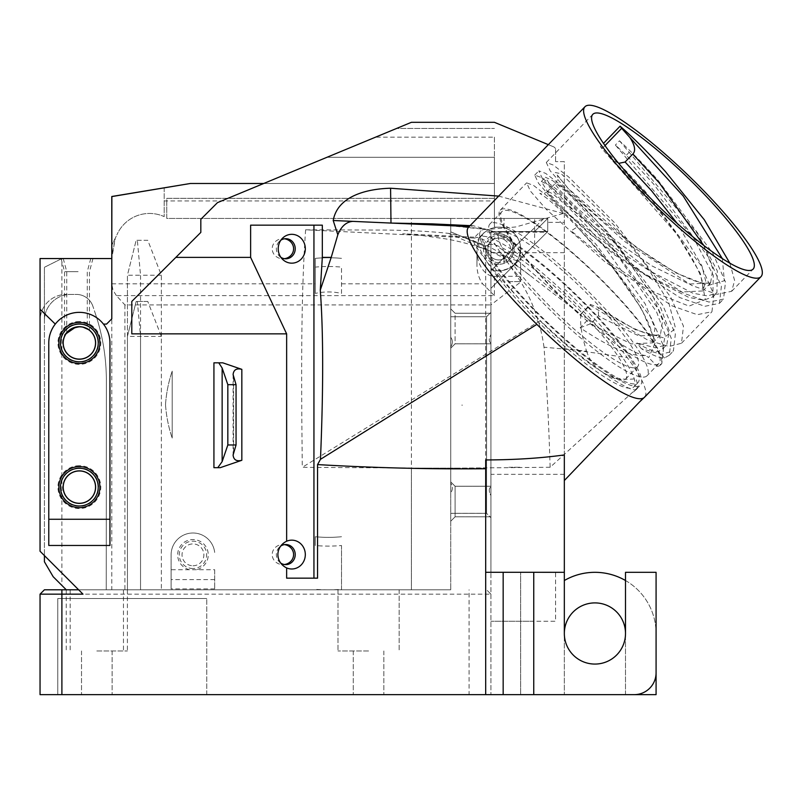 <?xml version="1.0" encoding="UTF-8"?>
<svg xmlns="http://www.w3.org/2000/svg" width="801" height="801" viewBox="0 0 801 801"><rect width="100%" height="100%" fill="white"/><g stroke="black" fill="none" stroke-linecap="round" stroke-linejoin="round"><path stroke-width="0.6" stroke-dasharray="4 3" d="M729.871 263.189L734.617 280.58L731.643 291.324L716.965 294.287L691.894 285.516L624.84 241.592L566.067 189.056L550.137 170.743L546.312 162.473L553.211 165.016L568.56 176.891L615.308 223.489L670.697 297.121L683.473 326.177L681.501 343.239L669.065 346.463L648.099 340.315L590.247 305.271L580.395 314.923A109.226 19.985 -136 0 1 501.837 211.664A109.226 19.985 -136 0 1 580.395 260.185A109.226 19.985 -136 0 1 658.953 363.434A109.226 19.985 -136 0 1 655.699 364.765L648.75 357.636M605.015 145.562L601.972 148.706L676.885 234.242L700.384 273.481L705.331 299.544L689.03 306.112L654.958 292.575L611.864 264.26L571.093 230.798L577.351 226.983L612.224 266.863L641.611 308.836L655.588 341.897L648.73 357.616L645.496 355.494C631.599 356.956 609.811 347.714 580.134 327.779L588.655 318.948L580.395 314.923A109.226 19.985 -136 0 0 655.699 364.765L657.2 366.307L661.816 363.624L663.779 346.573L651.003 317.526L595.614 243.884L548.905 197.316L533.516 185.401L526.617 182.868L530.432 191.119L546.332 209.411L605.105 261.947L672.189 305.902L697.291 314.683L711.949 311.719L713.911 294.668L701.135 265.622L645.746 191.98C628.625 173.066 613.506 157.937 600.38 146.583L603.493 143.369M657.2 366.307A111.409 20.385 44 0 0 660.525 364.956A111.409 20.385 44 0 0 580.395 259.634A111.409 20.385 44 0 0 500.265 210.152A111.409 20.385 44 0 0 580.395 315.464M703.759 245.436L712.87 268.816L710.597 282.883L689.11 284.065L651.974 265.912L620.635 244.405L597.756 226.222L576.38 207.249L560.88 191.469L556.124 185.431L555.393 183.269L547.634 191.359L550.637 196.375L559.168 205.827L587.574 232.06L615.248 254.057L644.294 273.862L681.391 291.985L702.857 290.953L702.617 282.693C700.595 274.192 695.178 262.898 686.377 248.821C666.933 217.652 633.621 179.985 611.403 159.179L610.162 157.897M710.557 282.983L702.877 290.923L705.731 281.241L701.876 265.822L677.185 223.429M710.597 282.883L704.91 283.424L700.224 282.563C687.919 279.309 671.789 271.108 651.854 257.962C616.219 233.131 588.425 210.062 568.46 188.746L557.246 175.279C558.567 176.1 557.055 182.097 555.393 183.269L557.176 183.699L562.002 187.044L577.291 200.691L592.34 216.01L609.301 234.973L652.885 295.98L662.637 320.23L660.424 334.878L638.958 335.949L601.841 317.817A91.554 21.006 -143 0 1 598.487 315.714L590.808 323.664A91.244 20.926 37 0 0 594.162 325.757L631.288 343.899L652.745 342.828L654.968 328.2L645.226 303.949L601.621 242.913L586.432 225.842L567.769 206.858L553.221 194.142L547.714 191.209M44.415 561.771L44.415 267.294L61.897 258.553L111.79 258.553L111.79 318.848L106.553 324.095L103.449 324.095A30.578 30.578 0 0 1 109.947 342.948L109.947 545.471M476.945 250.433L476.945 264.741L476.945 250.433A25.872 17.472 90 0 0 494.417 276.305L494.417 295.619L116.385 295.619L124.896 304.911L490.933 304.911L490.933 594.162L486.557 589.796L490.933 594.162L61.897 594.162L61.897 694.647L40.05 694.647L40.05 594.162L44.415 589.796L328.41 589.796A187.865 187.865 0 0 0 341.506 589.336L341.506 545.511A144.18 144.18 0 0 1 315.294 545.511L315.294 536.73A135.439 135.439 0 0 0 341.506 536.73A135.439 135.439 0 0 1 315.294 536.73L315.294 545.511M61.897 694.647L469.086 694.647L469.086 589.796M485.686 459.944L485.686 694.647L490.933 694.647L469.086 694.647M57.772 694.647L206.758 694.647L57.772 694.647L57.772 598.537L206.758 598.537L57.772 598.537L57.772 694.647M96.811 694.647L112.11 694.647L96.811 694.647M368.57 694.647L353.271 694.647L368.57 694.647M116.385 295.619L112.981 290.142L111.79 283.814L111.79 589.796L98.743 589.796L123.464 589.796L66.263 589.796L78.618 589.796L82.994 594.162M490.933 343.168L490.933 486.908L490.933 343.168C488.76 341.697 488.76 338.803 490.933 334.498L490.933 334.498C488.76 338.803 488.76 341.697 490.933 343.168L490.933 343.829L490.933 343.168M490.933 312.39L486.557 316.755L490.933 312.39M486.557 513.311L486.557 316.735L486.557 513.341L450.733 513.311L486.557 513.311L490.933 517.706L486.557 513.311M490.933 495.569L490.933 517.706L490.933 495.569C488.76 491.263 488.76 488.38 490.933 486.908C488.76 488.38 488.76 491.263 490.933 495.569L490.933 516.815L455.098 516.815L450.733 521.191L455.098 516.825L455.098 486.277A2491.14 1.772 45 0 1 450.733 481.902L450.733 492.775C452.865 489.811 452.865 486.587 450.733 483.103L450.733 481.902A2720.837 1.932 -135 0 0 455.098 486.267L455.098 516.825A1639.747 1.171 -45 0 1 450.733 521.191L450.733 481.902A2720.837 1.932 45 0 1 455.098 486.267A720.289 0.511 -135 0 0 450.733 481.902A801.521 0.571 -135 0 0 455.098 486.267L455.098 516.815L450.733 521.191L455.098 516.825L455.098 486.277A2491.14 1.772 45 0 1 450.733 481.902L450.733 483.103C452.865 486.587 452.865 489.811 450.733 492.775L450.733 521.201L455.098 516.825L490.933 516.825L490.933 495.569M450.733 316.735L486.557 316.735L450.733 316.735L486.557 316.755L450.733 316.735L450.733 337.291L450.733 308.876A2726.123 1.942 -135 0 0 455.098 313.271L455.098 313.261A3028.461 2.153 45 0 1 450.733 308.896L450.733 308.896A2726.123 1.942 45 0 1 455.098 313.261L455.098 313.271A2491.14 1.772 45 0 1 450.733 308.906L450.733 337.291L450.733 316.735L486.557 316.735L490.933 312.36M450.733 346.963C452.865 343.479 452.865 340.255 450.733 337.291C452.865 340.255 452.865 343.479 450.733 346.963L450.733 483.103L450.733 308.876L450.733 348.195L455.098 343.819L450.733 348.195L450.733 346.963M490.933 486.277L455.098 486.277L490.933 486.267L455.098 486.277L490.933 486.267L455.098 486.267L450.733 481.892A2720.837 1.932 -135 0 0 455.098 486.267L450.733 481.882A3028.461 2.153 -135 0 0 455.098 486.267L450.733 481.882L455.098 486.247L490.933 486.247L490.933 486.908L490.933 486.277L455.098 486.267L490.933 486.247L490.933 516.825L455.098 516.825L490.933 516.825L490.933 486.267L455.098 486.247L490.933 486.247M490.933 313.271L455.098 313.271A2491.14 1.772 45 0 1 450.733 308.906L450.733 308.896A2726.133 1.942 -135 0 0 455.098 313.271L455.098 313.241A2726.133 1.942 -135 0 0 450.733 308.896A3028.461 2.153 45 0 0 455.098 313.261L455.098 343.819L450.733 348.195L455.098 343.829L450.733 348.195L455.098 343.829L455.098 313.271L490.933 313.271L455.098 313.261L450.733 308.876L455.098 313.241L450.733 308.876L455.098 313.241L490.933 313.261L490.933 343.819L455.098 343.819L490.933 343.829L455.098 343.819L450.733 348.195L455.098 343.829L450.733 348.195L455.098 343.829L450.733 348.195L455.098 343.829L490.933 343.829L490.933 313.271L455.098 313.271L490.933 313.241L455.098 313.261L490.933 313.241L490.933 334.508L490.933 313.271M497.121 270.798C511.218 270.297 519.058 263.038 520.64 249.011L520.64 282.022L490.933 304.911L490.933 269.396A21.847 21.847 0 0 0 511.899 231.539L547.463 231.799L497.121 282.142L497.121 270.798A21.847 21.847 0 0 0 520.36 252.485A21.847 21.847 0 0 0 498.793 227.174L494.417 227.174L494.417 200.951L164.195 200.951L164.195 187.845L111.79 196.495L111.79 255.96L115.254 238.237L111.79 245.256L116.896 234.893L115.254 238.237L111.79 258.553L40.05 258.553L40.05 320.63A26.213 26.213 0 0 1 66.283 294.418A26.213 26.213 0 0 0 40.05 320.63L40.05 551.228L78.618 589.796L44.415 555.594L44.415 320.63A26.213 26.213 0 0 1 70.648 294.418L76.365 294.418A17.472 17.472 0 0 1 92.936 306.382A17.472 17.472 0 0 0 76.365 294.418A17.472 17.472 0 0 1 92.936 306.382A17.472 17.472 0 0 0 76.365 294.418L70.648 294.418A26.213 26.213 0 0 0 44.415 320.63L44.415 267.294L61.897 258.553L61.897 585.431L53.156 576.69M564.335 572.325L564.335 633.491A30.578 30.578 0 0 0 594.923 664.069A30.578 30.578 0 0 0 625.501 633.491L625.501 572.325L656.079 572.325L656.079 672.81A21.847 21.847 0 0 1 634.242 694.647L533.756 694.647L533.756 621.226L555.594 621.226L555.594 572.325L564.335 572.325L555.594 572.325L564.335 572.325L564.335 252.675L490.933 252.675L490.933 231.539L490.933 288.34L547.463 231.799M502.808 231.94A96.12 17.592 44 0 0 499.323 233.131A96.12 17.592 44 0 0 556.234 312.56A96.12 17.592 44 0 0 637.596 366.688A96.12 17.592 44 0 0 587.093 293.556A96.12 17.592 44 0 0 502.808 231.94M490.873 244.305A96.12 17.592 44 0 0 487.388 245.486A96.12 17.592 44 0 0 544.3 324.916A96.12 17.592 44 0 0 625.661 379.043A96.12 17.592 44 0 0 575.158 305.912A96.12 17.592 44 0 0 490.873 244.305M645.506 355.504A96.12 17.592 -136 0 1 588.655 318.948M568.46 272.54A109.226 19.985 -136 0 1 647.018 375.789A109.226 19.985 -136 0 1 554.572 314.292A109.226 19.985 -136 0 1 489.902 224.03A109.226 19.985 -136 0 1 568.46 272.54M483.113 236.265A107.474 19.675 -136 0 1 577.361 305.161A107.474 19.675 -136 0 1 633.831 386.933A107.474 19.675 -136 0 1 542.858 326.418A107.474 19.675 -136 0 1 479.218 237.597A107.474 19.675 -136 0 1 483.113 236.265M580.395 314.593L590.247 304.4L596.935 306.883L635.634 329.792L663.839 337.942L675.533 328.29L668.585 302.067L645.936 265.011L614.397 225.522L561.191 173.727L555.263 172.535L567.909 188.285L635.954 247.119L675.984 272.911L707.814 285.577L724.334 280.75L722.332 258.603M598.497 315.724L598.317 307.584L596.935 306.883M580.134 327.779L590.818 323.674M618.672 163.364L611.403 159.179M487.288 231.94A107.474 19.675 -136 0 1 581.536 300.836A107.474 19.675 -136 0 1 638.007 382.608A107.474 19.675 -136 0 1 547.033 322.092A107.474 19.675 -136 0 1 483.393 233.271A107.474 19.675 -136 0 1 487.288 231.94M508.905 467.263L520.64 467.273L508.905 467.273M508.905 281.582L520.64 281.592L508.905 281.592M512.77 255.219A15.289 15.289 0 0 0 512.77 242.813L509.236 237.837L504.039 234.653L504.039 239.439A10.924 10.924 0 0 0 487.869 249.011A10.924 10.924 0 0 0 504.039 258.593L504.039 263.379L508.575 260.766L511.969 256.781L512.77 255.219L512.77 242.813M504.039 258.593L504.039 263.379A15.289 15.289 0 0 0 504.039 234.653L504.039 239.439A10.924 10.924 0 0 0 488.209 246.308A10.924 10.924 0 0 0 504.039 258.593C512.87 252.205 512.87 245.817 504.039 239.429M590.247 305.271L590.247 304.4M600.38 146.583L601.972 148.706M560.7 280.14A110.969 20.305 44 0 0 480.88 230.848A110.969 20.305 44 0 0 546.592 322.553A110.969 20.305 44 0 0 640.52 385.041A110.969 20.305 44 0 0 560.7 280.14M78.108 326.828L79.369 326.778L78.108 326.828M74.703 327.469L72.26 328.43L74.703 327.469M70.578 329.381L69.046 330.513L70.578 329.381M67.654 331.804L66.743 332.846L67.654 331.804M81.111 326.878L83.234 327.249L81.111 326.878M88.571 329.652L89.462 330.322L88.571 329.652M78.108 271.659L66.743 271.659L78.108 271.659M79.369 323.694A19.254 19.254 0 0 0 62.688 352.57A19.254 19.254 0 0 0 96.04 352.57A19.254 19.254 0 0 0 79.369 323.694M79.369 326.778A16.17 16.17 0 0 1 93.367 351.028A16.17 16.17 0 0 1 65.372 351.028A16.17 16.17 0 0 1 79.369 326.778A16.17 16.17 0 0 0 65.372 351.028A16.17 16.17 0 0 0 93.367 351.028A16.17 16.17 0 0 0 79.369 326.778A16.17 16.17 0 0 0 65.372 351.028A16.17 16.17 0 0 0 93.367 351.028A16.17 16.17 0 0 0 79.369 326.778L75.464 327.259M79.369 467.874A19.254 19.254 0 0 0 62.688 496.75A19.254 19.254 0 0 0 96.04 496.75A19.254 19.254 0 0 0 79.369 467.874M79.369 470.958A16.17 16.17 0 0 1 93.367 495.208A16.17 16.17 0 0 1 65.372 495.208A16.17 16.17 0 0 1 79.369 470.958A16.17 16.17 0 0 0 65.372 495.208A16.17 16.17 0 0 0 93.367 495.208A16.17 16.17 0 0 0 79.369 470.958A16.17 16.17 0 0 0 65.372 495.208A16.17 16.17 0 0 0 93.367 495.208A16.17 16.17 0 0 0 79.369 470.958M64.801 335.939L66.133 333.667M86.378 328.38L87.279 328.851L86.378 328.38M75.925 271.659L64.561 271.659L75.925 271.659M586.572 351.108C594.612 375.969 619.203 381.376 635.944 378.623A110.928 20.566 45.9 0 1 636.945 388.305L550.137 467.263C548.815 424.67 547.043 388.355 543.999 347.203L586.572 351.108C581.716 335.989 579.824 323.834 580.915 314.653L518.898 261.466L493.686 243.734L477.276 237.336L473.671 238.318L480.88 230.848M543.999 347.203C540.795 323.814 533.005 301.947 520.62 281.592L501.776 253.747L580.725 314.503M75.925 258.553L61.066 258.553L75.925 258.553M428.365 468.134L457.271 468.124L411.414 468.124L450.733 468.124L450.733 589.796L450.733 218.433L166.748 218.433L166.748 198.338L494.417 198.338L166.748 198.338L166.748 218.433L494.417 218.433L494.417 198.338L166.748 198.338L166.748 218.433L201.702 218.433L217.492 202.633L396.645 128.43L494.417 128.43L396.645 128.43L411.414 122.313L494.417 122.313L554.092 147.024L555.584 148.525L554.092 147.024L548.345 144.651M550.137 467.263L457.661 468.124L485.686 468.044L485.686 246.618L485.686 468.124L450.733 468.124L450.733 231.819L485.686 246.618L450.733 231.819L450.733 218.433L411.414 218.433L411.414 589.796L450.733 589.796L140.535 589.796L140.535 336.39L137.351 301.446L136.16 301.446L147.764 301.446L161.361 336.39L161.361 589.796L161.361 275.224L147.764 240.28L136.16 240.28L137.351 240.28L140.535 275.224L127.429 275.224L127.429 589.796L66.233 589.796L140.535 589.796L127.429 589.796L127.429 275.224L136.16 240.28L127.429 275.224M501.776 253.747L489.441 246.888L459.994 235.734L448.42 233.351C428.465 231.219 405.306 230.117 378.923 230.047L305.642 229.817L469.706 237.847A2130.3 348.976 -4.2 0 0 473.992 238.067C472.019 239.319 474.052 244.065 480.079 252.315C492.154 269.567 512.24 292.335 540.325 320.62L302.297 467.323L427.073 468.124M636.945 388.305A110.618 11.765 -144.6 0 1 636.835 388.725L636.485 389.206M636.835 388.725C635.303 396.585 585.621 364.255 540.325 320.62M78.108 258.553L63.249 258.553L78.108 258.553M164.195 187.845L164.195 216.62A35.554 35.554 0 0 0 116.896 234.893A35.554 35.554 0 0 1 164.195 216.62L164.195 200.951M192.961 568.53A13.687 13.687 0 0 1 181.106 548.004A13.687 13.687 0 0 1 204.816 548.004A13.687 13.687 0 0 1 192.961 568.53M192.961 565.766A10.924 10.924 0 0 0 202.423 549.386A10.924 10.924 0 0 0 183.499 549.386A10.924 10.924 0 0 0 192.961 565.766A10.924 10.924 0 0 1 183.499 549.386A10.924 10.924 0 0 1 202.423 549.386A10.924 10.924 0 0 1 192.961 565.766M341.506 293.426L341.506 267.123A135.439 135.439 0 0 0 315.294 267.123L315.294 258.353A144.18 144.18 0 0 1 341.506 258.353A144.18 144.18 0 0 0 315.294 258.353L315.294 293.426C324.035 291.464 332.765 291.464 341.506 293.426L341.506 267.123M498.793 262.698A13.687 13.687 0 0 1 486.938 242.172A13.687 13.687 0 0 1 510.648 242.172A13.687 13.687 0 0 1 498.793 262.698M214.698 588.925L171.114 588.925L171.114 569.731L214.698 569.731L214.698 588.925L214.698 569.731M189.477 569.731A15.289 15.289 0 0 1 180.345 546.202A15.289 15.289 0 0 1 205.577 546.202A15.289 15.289 0 0 1 196.445 569.731M79.369 321.541A21.407 21.407 0 0 0 60.826 353.652A21.407 21.407 0 0 0 97.912 353.652A21.407 21.407 0 0 0 79.369 321.541M79.369 465.711A21.407 21.407 0 0 0 60.826 497.832A21.407 21.407 0 0 0 97.912 497.832A21.407 21.407 0 0 0 79.369 465.711M127.429 336.39L127.429 589.796L127.429 336.39L136.16 301.446L127.429 336.39L161.361 336.39M103.449 324.095A30.578 30.578 0 0 0 55.289 324.095L40.05 309.236M280.881 257.331A10.053 9.442 -90 0 1 279.309 256.05A10.053 9.442 -90 0 1 279.309 241.441A10.053 9.442 -90 0 1 280.881 240.16M625.501 580.515A61.166 61.166 0 0 1 656.079 633.491L656.079 694.647L625.501 694.647L625.501 633.491A30.578 30.578 0 0 0 594.923 602.903A30.578 30.578 0 0 0 564.335 633.491L564.335 694.647L564.335 633.491M564.335 252.675L564.335 161.632L555.584 161.632L564.335 161.632L564.335 212.886A668.434 122.333 134 0 0 563.323 213.446L515.924 226.943L486.768 229.497L431.499 223.839L484.194 228.796L473.521 225.782L469.256 226.533M468.535 227.274A122.333 22.388 -136 0 1 469.486 226.543M322.322 225.151L250.633 225.151M486.768 229.497L484.204 228.796M494.417 137.171L494.417 157.266L494.417 137.171L375.549 137.171M190.348 183.489L494.417 183.479L494.417 157.266L327.028 157.266L494.417 157.266L494.417 183.479L263.739 183.479M411.414 218.433L166.748 218.433L166.748 198.338L494.417 198.338L494.417 218.433L494.417 183.479L494.417 198.338L494.417 183.479L190.438 183.479L164.045 187.845M61.897 258.553L111.79 258.553L111.87 196.575L190.438 183.479L494.417 183.479L494.417 200.951M285.787 544.53L282.903 544.53A10.693 10.053 180 0 0 272.21 554.572A10.693 10.053 180 0 0 282.903 564.625A10.693 10.053 180 0 0 284.435 564.515M284.435 544.63A10.693 10.053 180 0 0 282.903 544.53M280.7 563.033A10.053 9.442 -90 0 1 279.309 561.881A10.053 9.442 -90 0 1 279.309 547.273A10.053 9.442 -90 0 1 280.7 546.112M285.787 238.698L282.903 238.698A10.693 10.053 180 0 0 272.21 248.741A10.693 10.053 180 0 0 282.903 258.793A10.693 10.053 180 0 0 284.435 258.693M284.435 238.798A10.693 10.053 180 0 0 282.903 238.698M305.622 229.817C300.645 299.734 301.426 386.753 302.297 467.323M448.42 233.341L484.124 248.831L512.56 259.224A917.515 117.236 16 0 0 518.898 261.466M95.659 314.573L92.936 306.382L95.659 314.573A209.712 209.712 0 0 1 106.373 380.896A209.712 209.712 0 0 0 95.659 314.573A209.712 209.712 0 0 1 106.373 380.896A209.712 209.712 0 0 0 95.659 314.573M137.351 240.28L147.764 240.28M161.361 275.224L140.535 275.224L140.535 589.796L411.414 589.796L411.414 468.124M147.764 301.446L137.351 301.446M504.039 227.174L504.039 218.433L504.039 227.174L498.793 227.174A21.847 21.847 0 0 0 476.945 249.011A21.847 21.847 0 0 1 498.793 227.174A21.847 21.847 0 0 1 520.64 249.011L520.64 282.022M315.294 267.123L315.294 293.426M498.793 264.31A15.289 15.289 0 0 1 485.546 241.371A15.289 15.289 0 0 1 512.029 241.371A15.289 15.289 0 0 1 498.793 264.31M171.114 569.731L171.114 554.843A21.847 21.847 0 0 1 191.87 533.025A21.847 21.847 0 0 1 214.698 552.67A21.847 21.847 0 0 0 191.87 533.025A21.847 21.847 0 0 0 171.114 554.843L171.114 588.925M368.57 650.963L337.982 650.963L368.57 650.963M368.57 589.796L337.982 589.796L368.57 589.796M96.811 650.963L127.399 650.963L96.811 650.963M494.417 295.619L482.613 283.814A25.872 17.472 90 0 1 476.945 264.741M61.897 585.431L66.263 589.796M78.618 589.796L127.429 589.796L106.243 589.796L106.373 380.896L106.243 589.796L106.373 380.896L106.243 589.796L78.618 589.796L44.415 555.594M61.897 589.796L61.897 594.162L40.05 594.162M48.781 545.471L48.781 342.948A30.578 30.578 0 0 1 55.289 324.095M131.795 333.857L131.795 301.446L200.821 232.41L200.821 219.304L201.702 218.433L494.417 218.433L494.417 227.174M286.638 578.162L317.556 578.162M220.215 467.684L213.927 467.684M213.927 362.823L222.768 362.823M490.933 594.162L490.933 694.647L490.933 572.294L555.594 572.294L485.686 572.294M503.168 572.294L520.64 572.294L520.64 694.647L520.64 572.294L503.168 572.294L503.168 694.647L520.64 694.647L503.168 694.647M485.686 694.647L533.756 694.647L533.756 621.226L490.933 621.226L555.594 621.226L555.594 572.294L533.756 572.325M625.501 694.647L625.501 633.491M564.335 580.515A61.166 61.166 0 0 1 656.079 633.491M564.335 454.928L564.335 348.595L627.273 357.596A122.333 22.388 -136 0 1 644.074 385.411A122.333 22.388 -136 0 1 645.446 395.784L643.103 398.217M645.446 395.784A122.333 22.388 -136 0 1 645.055 396.555A122.333 22.388 -136 0 1 644.515 397.256M564.335 212.886L564.335 348.595M564.335 288.801A122.333 22.388 -136 0 1 588.034 312.11A122.333 22.388 -136 0 1 627.273 357.596M555.584 161.632L555.584 148.525L555.584 161.632M494.417 218.433L547.724 218.433L494.417 218.433M455.098 516.815L450.733 521.201L455.098 516.825L450.733 521.201L455.098 516.825L450.733 521.201L455.098 516.825L490.933 516.825L455.098 516.815M494.417 276.305L520.64 276.305M341.506 545.511L341.506 589.336M111.79 589.796L328.39 589.796A187.865 187.865 0 0 0 328.41 589.796L328.4 589.796A187.865 187.865 0 0 1 315.294 589.336M124.896 304.911L124.896 589.796M206.758 694.647L206.758 598.537L206.758 694.647M547.724 222.328L547.724 231.539L547.113 232.15L547.724 231.539L547.724 222.328L564.335 222.328M547.463 231.539L490.933 231.539L547.724 231.539L490.933 288.34L490.933 269.396A21.847 21.847 0 0 0 511.899 231.539A21.847 21.847 0 0 1 490.933 269.396A21.847 21.847 0 0 0 511.899 231.539L547.724 231.539L490.933 288.34L490.933 231.539L530.082 231.539L490.933 270.688L530.082 231.539L490.933 231.539L490.933 270.688L490.933 231.539L530.082 231.539L490.933 270.688L530.082 231.539L490.933 231.539L490.933 270.688L490.933 231.539L530.082 231.539L490.933 270.688L530.082 231.539L490.933 231.539L490.933 270.688L490.933 231.539L530.082 231.539L490.933 270.688L530.082 231.539L490.933 231.539L490.933 270.688L490.933 231.539L534.577 231.539L490.933 231.539L490.933 288.34L547.724 231.539L490.933 288.34L490.933 231.539L490.933 288.34L547.724 231.539L490.933 231.539L547.724 231.539L490.933 288.34L490.933 231.539L490.933 288.34L547.724 231.539L547.724 218.433L543.859 218.433L547.724 218.433L534.577 231.539L530.753 231.539L534.577 231.539L547.724 218.433L547.724 231.539L490.933 231.539L547.724 231.539L497.121 282.142M490.933 343.819L455.098 343.829L490.933 343.829M555.594 572.294L490.933 572.294L490.933 252.675M490.933 232.15L547.113 232.15M619.473 140.806L697.581 233.602L717.336 270.938L716.915 292.735L707.694 296.01L692.775 293.156L650.612 271.339L575.118 211.784L551.919 187.895L545.421 177.241L552.8 180.726L569.741 194.953L619.003 247.489L660.745 307.934L669.296 330.853L666.802 344.63L655.598 347.864L637.015 342.978A101.797 18.633 44 0 0 658.182 351.489L662.707 348.866L665.231 335.128L656.7 312.21L614.978 251.764L565.706 199.209L548.745 184.971L541.346 181.457L547.824 192.09L571.043 216.01L646.527 275.564L688.7 297.371L703.608 300.235L712.85 296.951L713.27 275.184L693.486 237.787L615.378 145.041C626.983 155.664 639.709 168.661 653.556 184.02L708.675 257.371L721.401 286.327L719.438 303.339L704.84 306.302L679.819 297.571L612.985 253.827L554.412 201.522L538.542 183.309L534.738 175.089L541.586 177.622L556.895 189.497L603.413 235.915L658.552 309.276L671.268 338.222L669.306 355.233L664.52 357.977A110.969 20.305 -136 0 1 641.361 348.665L661.426 354.272L673.401 350.998L675.363 333.987L662.647 305.041L607.508 231.679L560.98 185.251L545.671 173.386L538.823 170.853L542.647 179.084L558.507 197.296L617.09 249.612L683.934 293.346L708.935 302.067L723.533 299.093L725.496 282.082L712.77 253.136L657.661 179.794C643.814 164.425 631.088 151.429 619.473 140.806L615.378 145.041M629.376 152.11L625.301 156.335M664.52 357.977A9198.374 1689.699 44 0 0 658.182 351.489M641.361 348.665A9236.131 1690.33 -136 0 1 637.015 342.978M462.077 405.456L462.077 404.895A139.805 139.805 0 0 1 462.117 405.456L462.077 404.895A139.805 139.805 0 0 1 462.117 405.456L462.077 405.456M165.517 404.605A131.074 131.074 0 0 0 172.205 438.077A131.074 131.074 0 0 1 165.517 404.605A131.074 131.074 0 0 1 172.205 371.143A131.074 131.074 0 0 0 165.517 404.605M172.205 371.143L172.205 438.077L172.205 371.143M233.622 377.561L233.622 452.074M563.323 213.446L498.643 196.105M214.698 579.634L171.114 579.634M341.506 283.814L482.613 283.814M111.79 283.814L315.294 283.814M564.335 474.342L490.933 474.342M534.617 244.645L534.617 218.433M731.643 291.324L753.09 269.126M546.312 162.473L592.83 114.323M660.525 364.956L661.816 363.624M450.733 513.341L486.557 513.341L450.733 513.341L486.557 513.341L490.933 517.706M625.661 379.043L637.596 366.688M487.388 245.486L499.323 233.131M652.745 342.828L660.424 334.878M598.317 307.584C613.155 317.627 626.442 325.196 638.157 330.302C645.646 333.456 651.453 335.148 655.558 335.389L660.485 334.808M547.714 191.219C545.351 193.452 542.708 194.162 539.814 193.371L545.731 197.457C560.089 208.43 593.231 241.562 618.762 275.584C633.891 295.599 644.344 312.77 650.112 327.108C655.328 342.488 652.465 342.748 652.955 342.488L652.795 342.758M501.837 211.664L489.902 224.03M658.953 363.434L647.018 375.789M633.831 386.933L638.007 382.608M479.218 237.597L483.393 233.271M63.249 258.553L66.743 271.659L66.743 332.846M92.956 258.553L89.462 271.659L89.462 330.322M61.066 258.553L64.561 271.659L64.561 336.46M90.773 258.553L87.279 271.659L87.279 328.851M681.511 343.228L711.949 311.719M500.265 210.152L526.617 182.868M636.585 389.116L640.52 385.041M279.309 256.05L282.463 259.224M279.309 241.441L282.463 238.267M470.127 225.632L473.531 225.782M285.787 564.625L282.903 564.625M285.787 258.793L282.903 258.793M487.659 250.172C472.019 244.575 457.461 240.731 443.984 238.628L422.317 235.534L402.673 233.762L477.276 237.336M484.134 248.821C497.852 254.267 510.908 261.486 523.293 270.458L531.393 276.535M636.495 389.216L631.789 393.641M337.982 589.796L337.982 650.963L337.982 589.796M399.148 589.796L399.148 650.963L399.148 589.796M66.233 589.796L66.233 650.963M127.399 589.796L127.399 650.963M70.168 589.796L70.168 650.963M123.464 589.796L123.464 650.963M279.309 561.881L282.182 564.775M279.309 547.273L282.182 544.37M233.091 374.568L233.091 455.068M81.522 650.963L81.522 694.647L81.522 650.963M112.11 650.963L112.11 694.647L112.11 650.963M353.271 650.963L353.271 694.647L353.271 650.963M383.859 650.963L383.859 694.647L383.859 650.963M543.859 218.433L530.753 231.539M490.933 313.241L455.098 313.241L490.933 313.241M662.717 348.856L666.792 344.64M541.346 181.457L545.421 177.241M669.306 355.243L673.401 350.998M719.438 303.339L723.533 299.103M534.738 175.089L538.833 170.853M712.85 296.951L716.925 292.735"/><path stroke-width="1.2" d="M603.493 143.369L620.084 126.188C633.19 137.532 648.309 152.661 665.441 171.594L704.329 219.804L729.871 263.189M672.96 163.804A111.409 20.385 -136 0 1 753.09 269.126A111.409 20.385 -136 0 1 658.792 206.388A111.409 20.385 -136 0 1 592.83 114.323A111.409 20.385 -136 0 1 672.96 163.804M677.185 223.429L651.764 191.008L625.11 162.022M625.1 162.012L632.78 154.062M722.332 258.603L683.173 195.985L629.856 137.502C634.963 145.371 635.944 150.898 632.8 154.092L659.433 183.069L703.759 245.436M109.947 545.471L109.947 519.258L48.781 519.258L48.781 545.471L109.947 545.471M48.781 519.258L48.781 342.948A30.578 30.578 0 0 1 79.369 312.36A30.578 30.578 0 0 1 109.947 342.948L109.947 519.258M503.168 694.647L533.746 694.647L533.746 572.294L503.168 572.294L503.168 694.647L61.897 694.647L61.897 594.162L82.994 594.162L40.05 551.228L40.05 309.236L55.289 324.095M78.618 589.796L44.415 589.796L40.05 594.162L40.05 694.647L61.897 694.647M629.856 137.502L621.666 128.32L605.015 145.562M625.12 162.032L618.672 163.364M621.666 128.32L620.084 126.188M77.206 326.928L74.703 327.469L77.206 326.928M72.26 328.43L70.578 329.381L72.26 328.43M69.046 330.513L67.654 331.804L69.046 330.513M79.369 326.778A16.17 16.17 0 0 1 93.367 351.028A16.17 16.17 0 0 1 65.372 351.028A16.17 16.17 0 0 1 79.369 326.778C89.712 329.041 89.712 329.041 79.369 326.778C89.712 329.041 89.712 329.041 79.369 326.778L81.111 326.878L79.369 326.778C71.359 328.09 66.503 331.143 64.801 335.939C64.04 334.498 67.755 331.574 75.925 327.158L75.985 327.138M83.234 327.249L88.571 329.652L83.234 327.249M79.369 470.868A16.25 16.25 0 0 1 93.447 495.248A16.25 16.25 0 0 1 65.292 495.248A16.25 16.25 0 0 1 79.369 470.868M79.369 470.958A16.17 16.17 0 0 1 93.367 495.208A16.17 16.17 0 0 1 65.372 495.208A16.17 16.17 0 0 1 79.369 470.958M66.133 333.667L75.464 327.259M79.369 326.698A16.25 16.25 0 0 1 93.447 351.078A16.25 16.25 0 0 1 65.292 351.078A16.25 16.25 0 0 1 79.369 326.698M79.369 468.265A18.864 18.864 0 0 0 63.029 496.56A18.864 18.864 0 0 0 95.699 496.56A18.864 18.864 0 0 0 79.369 468.265M79.369 324.085A18.864 18.864 0 0 0 63.029 352.38A18.864 18.864 0 0 0 95.699 352.38A18.864 18.864 0 0 0 79.369 324.085M66.263 589.796L53.156 576.69L44.415 561.771L44.415 555.594M79.369 466.593A20.536 20.536 0 0 0 61.587 497.391A20.536 20.536 0 0 0 97.151 497.391A20.536 20.536 0 0 0 79.369 466.593M79.369 322.413A20.536 20.536 0 0 0 61.587 353.211A20.536 20.536 0 0 0 97.151 353.211A20.536 20.536 0 0 0 79.369 322.413M190.348 183.489L111.79 196.495L111.79 318.848L106.553 324.095L103.449 324.095M263.739 183.479L190.438 183.479L111.87 196.575L111.79 258.553L40.05 258.553L40.05 309.236M291.764 234.323A14.418 13.547 90 0 0 282.463 238.267A14.418 13.547 90 0 0 282.463 259.224A14.418 13.547 90 0 0 304.36 254.077A14.418 13.547 90 0 0 291.764 234.323M280.881 240.16A10.053 9.442 -90 0 1 285.787 238.698A10.053 9.442 -90 0 1 295.229 248.741A10.053 9.442 -90 0 1 285.787 258.793A10.053 9.442 -90 0 1 280.881 257.331M236.055 384.67L233.091 374.568C233.622 369.772 236.535 368.029 241.832 369.341L222.768 362.823L213.927 362.823L213.927 467.684L217.772 467.684L222.147 461.616L222.147 368.019L227.834 384.67L236.055 384.67L236.055 444.966L227.834 444.966L222.147 461.616M217.772 467.684L220.215 467.684L241.832 460.295C236.535 461.606 233.622 459.864 233.091 455.068L236.055 444.966M227.834 384.67L227.834 444.966M625.501 633.491A30.578 30.578 0 0 0 594.923 602.903A30.578 30.578 0 0 0 564.335 633.491A30.578 30.578 0 0 0 594.923 664.069A30.578 30.578 0 0 0 625.501 633.491L625.501 572.325L656.079 572.325L656.079 672.81A21.847 21.847 0 0 1 634.242 694.647L533.756 694.647M656.079 633.491L656.079 694.647L625.501 694.647M564.335 580.515A61.166 61.166 0 0 1 625.501 580.515M555.594 572.325L533.746 572.294L564.335 572.325L564.335 633.491M672.96 161.071A122.333 22.388 44 0 0 584.97 106.733A122.333 22.388 44 0 0 657.411 207.819A122.333 22.388 44 0 0 760.95 276.715A122.333 22.388 44 0 0 672.96 161.071M469.256 226.533L390.988 223.068L431.589 223.849M498.643 196.105L390.588 188.235L390.988 223.068L352.881 221.376C346.302 221.827 341.286 226.293 337.822 234.783L331.214 257.391L322.322 257.391L320.28 290.152L331.214 257.391M320.28 290.152C323.384 331.984 323.454 388.375 320.47 459.323L317.556 464.59L317.556 578.162L286.638 578.162L286.638 567.919A14.418 13.547 90 0 0 305.061 557.356A14.418 13.547 90 0 0 291.764 540.154A14.418 13.547 90 0 0 286.638 541.226A16 14.979 0 0 0 282.182 544.37A16 14.979 0 0 0 282.182 564.775A16 14.979 0 0 0 286.638 567.919M760.95 276.715L644.515 397.256A122.333 22.388 -136 0 1 644.274 397.476A122.333 22.388 -136 0 1 536.87 324.375L320.47 459.323M536.87 324.375A122.333 22.388 -136 0 1 472.26 246.177A122.333 22.388 -136 0 1 468.535 227.274L584.97 106.733M286.638 541.226L286.638 333.857L250.633 257.391L250.633 225.151L322.322 225.151L322.322 257.391M390.588 188.235C368.871 188.766 337.732 195.074 333.206 220.505L352.881 221.376M284.435 564.515A10.693 10.053 180 0 0 293.597 554.572A10.693 10.053 180 0 0 284.435 544.63M280.7 546.112A10.053 9.442 -90 0 1 285.787 544.53A10.053 9.442 -90 0 1 295.229 554.572A10.053 9.442 -90 0 1 285.787 564.625A10.053 9.442 -90 0 1 280.7 563.033M284.435 258.693A10.693 10.053 180 0 0 293.597 248.741A10.693 10.053 180 0 0 284.435 238.798M40.05 594.162L61.897 594.162L61.897 589.796M250.633 257.391L175.84 257.391L200.821 232.41L200.821 219.304L217.492 202.633L411.414 122.313L494.417 122.313L548.345 144.651M175.84 257.391L131.795 301.446L131.795 333.857L286.638 333.857M313.942 578.162L313.942 225.151M218.763 362.823L222.147 368.019M503.168 572.294L485.686 572.294L485.686 694.647M485.686 572.294L485.686 459.944C514.853 459.854 541.065 458.172 564.335 454.928L564.335 572.325M643.103 398.217L564.335 480.53M485.686 468.745C431.028 469.296 374.978 467.914 317.556 464.59M333.206 220.505L337.822 234.783M241.832 460.295L241.832 369.341M431.719 223.849L470.127 225.632M639.578 401.902L644.274 397.476"/></g></svg>
